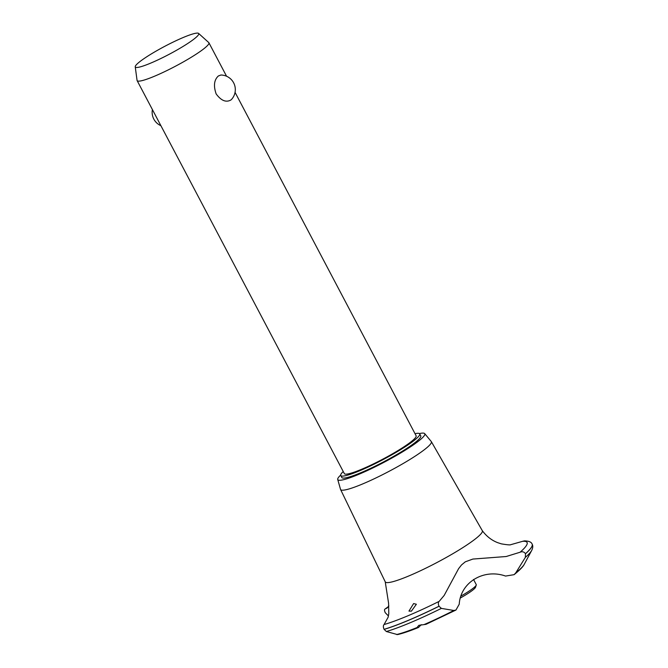<?xml version="1.0" encoding="UTF-8"?>
<svg xmlns="http://www.w3.org/2000/svg" width="668" height="668" viewBox="0 0 668 668"><rect width="100%" height="100%" fill="white"/><g stroke="black" fill="none" stroke-linecap="round" stroke-linejoin="round"><path stroke-width="1" d="M343.235 471.525A44.631 5.67 -27.8 0 0 340.747 475.507L341.799 477.503A44.631 5.67 -27.8 0 0 372.101 467.65A44.631 5.67 -27.8 0 0 415.312 442.375A44.631 5.67 -27.8 0 0 420.756 435.87L419.704 433.874A44.631 5.67 -27.8 0 0 415.02 433.682M340.747 475.507A44.631 5.67 -27.8 0 0 371.049 465.654A44.631 5.67 -27.8 0 0 414.26 440.379A44.631 5.67 -27.8 0 0 419.704 433.874M235.052 92.351L416.122 435.77A40.573 5.152 152.2 0 1 411.171 441.682A40.573 5.152 152.2 0 1 371.884 464.661A40.573 5.152 152.2 0 1 344.337 473.612L137.124 80.603A40.573 5.152 152.2 0 1 137.057 80.369L135.237 66.8A35.847 4.551 -27.8 0 0 158.917 59.435A35.847 4.551 -27.8 0 0 194.346 38.794A35.847 4.551 -27.8 0 0 198.588 33.4A35.847 4.551 -27.8 0 0 173.663 41.834A35.847 4.551 -27.8 0 0 139.679 61.782A35.847 4.551 -27.8 0 0 135.237 66.8M198.588 33.4L208.758 42.568A40.573 5.152 152.2 0 1 208.909 42.76A40.573 5.152 152.2 0 1 203.957 48.672A40.573 5.152 152.2 0 1 164.67 71.643A40.573 5.152 152.2 0 1 137.124 80.603M218.352 75.977L220.924 75.016A14.604 14.604 0 0 1 231.587 99.365L230.986 99.933C226.126 102.722 221.183 100.726 216.156 93.929C213.359 85.888 214.094 79.901 218.352 75.977M340.663 475.098A49.173 6.246 -27.8 0 0 337.716 479.465A49.173 6.246 -27.8 0 0 370.59 469.036A49.173 6.246 -27.8 0 0 418.778 440.913A49.173 6.246 -27.8 0 0 424.681 433.607A49.173 6.246 -27.8 0 0 419.421 433.574M337.716 479.465L340.521 489.352A51.311 6.521 -27.8 0 0 340.571 489.494A51.311 6.521 -27.8 0 0 375.324 478.238A51.311 6.521 -27.8 0 0 425.099 449.13A51.311 6.521 -27.8 0 0 431.344 441.631A51.311 6.521 -27.8 0 0 431.261 441.515L424.681 433.607M439.177 601.367L444.178 595.422L458.607 568.652L461.538 564.928L465.279 561.83L472.869 559.066L506.185 556.519L520.088 552.227C522.318 551.3 524.121 551.793 525.482 553.705L525.349 557.388L515.779 572.852L514.101 574.664L505.576 576.066C483.649 568.309 460.494 582.396 459.233 604.206L455.96 610.034L453.831 610.477L441.373 608.389L439.018 606.218C438.066 604.047 438.125 602.436 439.177 601.359A88.961 11.306 -27.8 0 1 384.058 624.547L388.125 617.249L388.793 613.75L388.592 603.288L385.227 581.77A54.851 6.972 -27.8 0 0 385.261 581.853A54.851 6.972 -27.8 0 0 409 575.874A54.851 6.972 -27.8 0 0 475.633 538.709A54.851 6.972 -27.8 0 0 482.313 530.693L431.344 441.631M388.425 606.627A88.961 11.306 -27.8 0 0 385.16 608.965L387.139 607.963L388.859 605.876M520.088 552.227A88.961 11.306 -27.8 0 0 522.702 541.297L510.761 544.687C510.36 545.121 507.246 544.846 501.409 543.869L497.727 542.683C491.64 540.337 486.479 536.312 482.263 530.617M514.101 574.664L514.101 574.664C522.418 567.942 523.737 565.345 524.246 564.318L531.745 550.34C532.939 547.852 533.081 545.789 532.162 544.161A92.668 11.773 -27.8 0 0 532.154 544.144A92.668 11.773 -27.8 0 0 532.137 544.119L532.12 544.094A92.668 11.773 -27.8 0 0 532.12 544.086C531.436 542.065 528.881 540.996 524.455 540.88L522.702 541.297M421.232 624.68L418.552 627.461L417.391 627.077L418.853 625.323L426.009 624.321L455.96 610.034M413.617 603.563L416.373 604.256L411.388 611.162L408.966 611.095L413.617 603.563M384.058 624.547C383.131 625.557 383.131 627.152 384.067 629.331L386.371 631.519L397.527 634.6C402.979 633.322 409.985 630.943 418.552 627.461M388.425 615.963L385.244 612.681C384.309 610.585 384.275 609.35 385.169 608.965M388.484 606.536L385.16 608.965M461.137 595.956A24.34 3.09 -27.8 0 0 473.27 588.141A24.34 3.09 -27.8 0 0 476.251 585.043A24.34 3.09 -27.8 0 0 476.242 584.592L473.537 579.473M476.251 585.043L475.558 587.189A22.72 2.889 152.2 0 1 472.785 590.086A22.72 2.889 152.2 0 1 460.528 597.902M384.1 629.381A92.668 11.773 -27.8 0 0 408.273 620.43A92.668 11.773 -27.8 0 0 439.051 606.277M384.067 629.331A92.668 11.773 -27.8 0 0 408.248 620.372A92.668 11.773 -27.8 0 0 439.018 606.218M424.213 624.522A77.605 9.861 -27.8 0 0 453.831 610.477M386.371 631.519A90.99 11.565 -27.8 0 0 410.503 622.609A90.99 11.565 -27.8 0 0 441.373 608.389M396.592 634.542A77.605 9.861 -27.8 0 0 417.575 627.31M525.482 553.705A92.668 11.773 -27.8 0 0 532.12 544.094M525.507 553.764A92.668 11.773 -27.8 0 0 532.162 544.161M525.349 557.388A90.99 11.565 -27.8 0 0 531.745 550.34M515.779 572.852A77.605 9.861 -27.8 0 0 524.246 564.318M226.561 76.235L208.909 42.76M152.404 109.577A14.604 14.604 0 0 0 160.904 125.693M340.571 489.494L385.261 581.853"/></g></svg>
